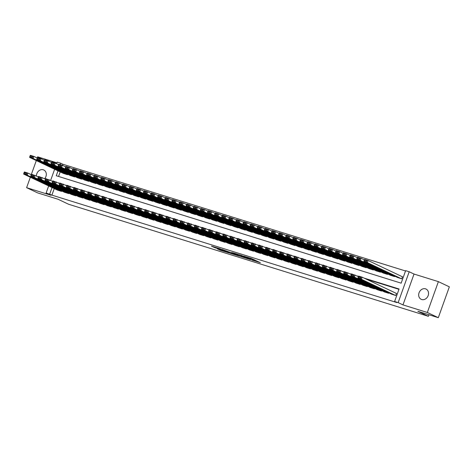 <?xml version="1.0" encoding="UTF-8"?>
<svg xmlns="http://www.w3.org/2000/svg" width="473" height="473" viewBox="0 0 473 473"><rect width="100%" height="100%" fill="white"/><g stroke="black" fill="none" stroke-linecap="round" stroke-linejoin="round"><path stroke-width="0.71" d="M251.79 259.996L260.387 262.692L251.388 258.512L243.696 256.141L253.15 260.038L254.184 260.588L251.79 259.996M44.663 178.705A5.676 4.754 -64.6 0 0 43.812 169.996A5.676 4.754 -64.6 0 0 43.291 169.789A5.676 4.754 -64.6 0 0 36.445 175.962M421.703 299.515A5.676 4.754 -64.6 0 0 428.041 295.915A5.676 4.754 -64.6 0 0 426.049 289.05A5.676 4.754 -64.6 0 0 425.523 288.843A5.676 4.754 -64.6 0 0 419.184 292.45A5.676 4.754 -64.6 0 0 421.177 299.314A5.676 4.754 -64.6 0 0 421.703 299.515M217.278 248.798L220.317 250.241L228.944 252.895L219.939 248.721L211.437 246.143L215.191 247.811L221.417 249.466L226.845 252.091L217.278 248.798M54.235 188.579L51.894 195.118L46.141 192.966L48.66 185.936M438.305 317.685L427.338 312.482L438.382 281.636L449.35 286.839L438.305 317.685L417.86 311.317L428.39 316.313L68.561 204.235L58.031 199.239L37.586 192.872L26.612 187.669L50.972 195.254L46.141 192.966M438.382 281.636L414.023 274.05L402.978 304.896L427.338 312.482M402.978 304.896L398.154 302.608L394.6 301.502L399.076 288.997L364.074 278.094M51.894 195.118L396.794 302.543L394.6 301.502M240.899 256.579L250.649 259.659L241.65 255.479L233.023 252.824L240.899 256.579L241.141 255.893M239.409 256.189L230.044 253.197L222.168 249.448L233.822 253.699L231.794 252.464L239.444 256.088M56.937 162.83L37.657 156.823L37.237 157.994L33.92 156.421L33.175 158.502L67.136 174.614M36.315 160.572L31.271 174.667L27.954 173.094L27.203 175.176L23.65 174.07L57.611 190.181M30.349 177.245L26.612 187.669M391.508 294.123L395.753 295.501L396.504 293.414L396.143 293.307M384.395 291.906L388.646 293.284L388.806 292.84M377.283 289.695L381.534 291.072L381.693 290.623M370.17 287.478L374.421 288.855L374.581 288.412M363.063 285.26L367.308 286.638L367.468 286.195M355.95 283.049L360.201 284.427L360.361 283.977M348.838 280.832L353.089 282.21L353.248 281.766M341.725 278.615L345.976 279.998L346.135 279.549M334.618 276.403L338.863 277.781L339.023 277.338M327.505 274.186L331.756 275.564L331.916 275.12M320.392 271.975L324.644 273.353L324.803 272.903M313.28 269.758L317.531 271.135L317.69 270.692M306.173 267.541L310.418 268.918L310.578 268.475M299.06 265.329L303.311 266.707L303.465 266.258M291.947 263.112L296.199 264.49L296.358 264.046M284.835 260.895L289.086 262.279L289.245 261.829M277.728 258.684L281.973 260.061L282.133 259.618M270.615 256.467L274.86 257.844L275.02 257.401M263.502 254.255L267.753 255.633L267.913 255.184M256.39 252.038L260.641 253.416L260.8 252.972M249.283 249.821L253.528 251.198L253.688 250.755M242.17 247.61L246.415 248.987L246.575 248.544M235.057 245.392L239.308 246.77L239.468 246.327M227.945 243.175L232.196 244.559L232.355 244.109M220.838 240.964L225.083 242.342L225.243 241.898M213.725 238.747L217.97 240.124L218.13 239.681M206.612 236.535L210.863 237.913L211.023 237.464M199.5 234.318L203.751 235.696L203.91 235.252M192.393 232.101L196.638 233.479L196.798 233.035M185.28 229.89L189.525 231.267L189.685 230.824M178.167 227.673L182.418 229.05L182.578 228.607M171.055 225.455L175.306 226.839L175.465 226.39M163.942 223.244L168.193 224.622L168.353 224.178M156.835 221.027L161.08 222.405L161.24 221.961M149.722 218.816L153.973 220.193L154.133 219.744M142.609 216.599L146.861 217.976L147.02 217.533M135.497 214.381L139.748 215.759L139.907 215.316M128.39 212.17L132.635 213.548L132.795 213.104M121.277 209.953L125.528 211.33L125.688 210.887M114.164 207.736L118.416 209.119L118.575 208.67M107.052 205.524L111.303 206.902L111.462 206.459M99.945 203.307L104.19 204.685L104.35 204.241M92.832 201.096L97.083 202.474L97.243 202.024M85.719 198.879L89.971 200.256L90.13 199.813M78.607 196.662L82.858 198.045L83.017 197.596M71.5 194.45L75.745 195.828L75.905 195.384M64.387 192.233L68.638 193.611L68.798 193.167M398.958 289.316L366.268 279.135M61.685 190.95L61.525 191.399L57.274 190.016M405.527 270.976L62.939 164.273L62.542 165.367M60.207 171.906L58.575 176.453M397.474 277.45L401.725 278.828L402.47 276.74L402.115 276.634M394.772 276.167L394.612 276.61L390.367 275.233M387.665 273.95L387.505 274.399L383.254 273.022M380.552 271.739L380.393 272.182L376.141 270.804M373.439 269.521L373.28 269.965L369.029 268.587M366.327 267.31L366.167 267.753L361.922 266.376M359.214 265.093L359.06 265.536L354.809 264.159M352.107 262.876L351.947 263.325L347.696 261.941M344.994 260.664L344.835 261.108L340.584 259.73M337.882 258.447L337.722 258.891L333.477 257.513M330.769 256.23L330.609 256.679L326.364 255.302M323.662 254.019L323.502 254.462L319.251 253.085M316.549 251.802L316.39 252.245L312.139 250.867M309.437 249.59L309.277 250.034L305.032 248.656M302.324 247.373L302.164 247.817L297.919 246.439M295.217 245.156L295.057 245.605L290.806 244.222M288.104 242.945L287.945 243.388L283.694 242.01M280.992 240.727L280.832 241.171L276.587 239.793M273.879 238.51L273.719 238.96L269.474 237.582M266.772 236.299L266.612 236.742L262.361 235.365M259.659 234.082L259.5 234.531L255.249 233.148M252.547 231.871L252.387 232.314L248.136 230.936M245.434 229.653L245.274 230.097L241.029 228.719M238.327 227.436L238.167 227.885L233.916 226.502M231.214 225.225L231.055 225.668L226.804 224.291M224.101 223.008L223.942 223.451L219.691 222.074M216.989 220.79L216.829 221.24L212.584 219.862M209.882 218.579L209.722 219.023L205.471 217.645M202.769 216.362L202.61 216.811L198.358 215.428M195.656 214.151L195.497 214.594L191.246 213.217M188.544 211.934L188.384 212.377L184.139 210.999M181.437 209.716L181.277 210.166L177.026 208.788M174.324 207.505L174.165 207.949L169.913 206.571M167.211 205.288L167.052 205.731L162.801 204.354M160.099 203.071L159.939 203.52L155.694 202.142M152.992 200.859L152.832 201.303L148.581 199.925M145.879 198.642L145.719 199.092L141.468 197.708M138.766 196.431L138.607 196.874L134.356 195.497M131.654 194.214L131.494 194.657L127.249 193.28M124.541 191.997L124.387 192.446L120.136 191.068M117.434 189.785L117.274 190.229L113.023 188.851M110.321 187.568L110.162 188.012L105.911 186.634M103.209 185.351L103.049 185.8L98.804 184.423M96.096 183.14L95.936 183.583L91.691 182.206M88.989 180.923L88.829 181.372L84.578 179.988M81.876 178.711L81.717 179.155L77.466 177.777M74.764 176.494L74.604 176.937L70.359 175.56M67.651 174.277L67.491 174.726L63.246 173.349M428.39 316.313L428.946 314.77M56.618 163.711L57.186 162.121L60.745 163.232L60.248 164.622M62.939 164.273L60.745 163.232M58.008 170.865L56.263 175.737L401.163 283.161L405.639 270.657L409.198 271.762L398.154 302.608M414.023 274.05L409.198 271.762M50.646 180.384L54.632 169.263M52.042 187.539L49.7 194.078M358.493 276.356L356.961 275.877M351.38 274.139L349.854 273.666M344.273 271.928L342.742 271.449M337.16 269.711L335.629 269.238M330.048 267.493L328.516 267.02M322.935 265.282L321.409 264.803M315.828 263.065L314.297 262.592M308.715 260.854L307.184 260.375M301.603 258.636L300.071 258.157M294.49 256.419L292.964 255.946M287.383 254.208L285.852 253.729M280.27 251.991L278.739 251.518M273.158 249.774L271.626 249.301M266.045 247.562L264.519 247.083M258.938 245.345L257.407 244.872M251.825 243.134L250.294 242.655M244.712 240.917L243.181 240.438M237.6 238.699L236.074 238.226M230.493 236.488L228.962 236.009M223.38 234.271L221.849 233.798M216.267 232.06L214.736 231.581M209.155 229.843L207.629 229.364M202.048 227.625L200.517 227.152M194.935 225.414L193.404 224.935M187.822 223.197L186.291 222.718M180.71 220.98L179.184 220.507M173.603 218.768L172.071 218.29M166.49 216.551L164.959 216.078M159.377 214.34L157.846 213.861M152.265 212.123L150.739 211.644M145.152 209.906L143.626 209.433M138.045 207.694L136.514 207.215M130.932 205.477L129.401 204.998M123.82 203.26L122.288 202.787M116.707 201.049L115.181 200.57M109.6 198.831L108.069 198.358M102.487 196.62L100.956 196.141M95.375 194.403L93.843 193.924M88.262 192.186L86.736 191.713M81.155 189.975L79.624 189.496M74.042 187.757L72.511 187.278M66.93 185.54L65.398 185.067M59.817 183.329L58.291 182.85M254.421 259.937L255.006 260.12M238.699 254.563L239.261 254.829M248.893 259.044L242.271 255.822L239.226 254.929L248.893 259.044M233.615 254.096L237.677 255.461L234.425 253.983L231.699 253.167L233.615 254.096M402.452 276.794L368.154 260.522L367.409 262.61L401.37 278.715M397.817 277.61L363.849 261.498L364.039 260.771L366.528 261.545L366.823 260.712L364.334 259.937L364.039 260.771M364.334 259.937L364.594 259.417L368.154 260.522L366.823 260.712M366.528 261.545L367.409 262.61L363.849 261.498M391.845 294.283L357.884 278.171L361.437 279.283L362.182 277.196L360.858 277.385L358.368 276.61L358.067 277.444L360.556 278.219L360.858 277.385M396.486 293.467L362.182 277.196L358.629 276.09L358.368 276.61M395.398 295.389L361.437 279.283L360.556 278.219M358.067 277.444L357.884 278.171M364.364 259.884L361.041 258.311L360.296 260.392L394.257 276.504M390.704 275.392L356.743 259.287L356.926 258.554L359.415 259.334L359.716 258.5L357.227 257.72L356.926 258.554M357.227 257.72L357.487 257.2L361.041 258.311L359.716 258.5M359.415 259.334L360.296 260.392L356.743 259.287M357.251 257.667L353.928 256.094L353.183 258.181L387.145 274.287M383.591 273.181L349.63 257.07L349.813 256.342L352.302 257.117L352.604 256.283L350.115 255.509L349.813 256.342M350.115 255.509L350.375 254.988L353.928 256.094L352.604 256.283M352.302 257.117L353.183 258.181L349.63 257.07M350.138 255.455L346.821 253.877L346.07 255.964L380.038 272.07M376.478 270.964L342.517 254.858L342.706 254.125L345.195 254.9L345.491 254.066L343.002 253.292L342.706 254.125M343.002 253.292L343.262 252.771L346.821 253.877L345.491 254.066M345.195 254.9L346.07 255.964L342.517 254.858M343.031 253.238L339.709 251.666L338.964 253.747L372.925 269.858M369.366 268.747L335.404 252.641L335.594 251.914L338.083 252.688L338.378 251.855L335.889 251.08L335.594 251.914M335.889 251.08L336.149 250.554L339.709 251.666L338.378 251.855M338.083 252.688L338.964 253.747L335.404 252.641M384.732 292.066L350.771 275.96L354.324 277.066L355.069 274.984L353.745 275.168L351.256 274.393L350.954 275.227L353.443 276.001L353.745 275.168M358.392 276.557L351.516 273.873L351.256 274.393M388.286 293.177L354.324 277.066L353.443 276.001M350.954 275.227L350.771 275.96M377.62 289.854L343.658 273.743L347.212 274.848L347.962 272.767L346.632 272.956L344.143 272.182L343.847 273.016L346.337 273.79L346.632 272.956M351.279 274.34L344.403 271.662L344.143 272.182M381.179 290.96L347.212 274.848L346.337 273.79M343.847 273.016L343.658 273.743M370.513 287.637L336.545 271.532L340.105 272.637L340.85 270.55L339.519 270.739L337.03 269.965L336.735 270.798L339.224 271.573L339.519 270.739M344.173 272.129L337.296 269.444L337.03 269.965M374.066 288.743L340.105 272.637L339.224 271.573M336.735 270.798L336.545 271.532M363.4 285.42L329.439 269.314L332.992 270.42L333.737 268.339L332.413 268.528L329.923 267.748L329.622 268.581L332.111 269.362L332.413 268.528M337.06 269.912L330.184 267.227L329.923 267.748M366.953 286.532L332.992 270.42L332.111 269.362M329.622 268.581L329.439 269.314M335.919 251.027L332.596 249.448L331.851 251.535L365.812 267.641M362.259 266.536L328.292 250.424L328.481 249.697L330.97 250.471L331.271 249.638L328.782 248.863L328.481 249.697M328.782 248.863L329.042 248.343L332.596 249.448L331.271 249.638M330.97 250.471L331.851 251.535L328.292 250.424M356.287 283.209L322.326 267.097L325.879 268.209L326.624 266.122L325.3 266.311L322.811 265.536L322.509 266.37L324.998 267.144L325.3 266.311M329.947 267.7L323.071 265.016L322.811 265.536M359.841 284.314L325.879 268.209L324.998 267.144M322.509 266.37L322.326 267.097M328.806 248.81L325.483 247.237L324.738 249.318L358.7 265.43M355.146 264.318L321.185 248.213L321.368 247.48L323.857 248.254L324.159 247.42L321.67 246.646L321.368 247.48M321.67 246.646L321.93 246.126L325.483 247.237L324.159 247.42M323.857 248.254L324.738 249.318L321.185 248.213M349.175 280.992L315.213 264.886L318.767 265.992L319.517 263.904L318.187 264.094L315.698 263.319L315.402 264.153L317.891 264.927L318.187 264.094M322.834 265.483L315.958 262.799L315.698 263.319M352.734 282.097L318.767 265.992L317.891 264.927M315.402 264.153L315.213 264.886M321.693 246.593L318.376 245.02L317.625 247.101L351.593 263.213M348.033 262.107L314.072 245.995L314.261 245.268L316.75 246.043L317.046 245.209L314.557 244.435L314.261 245.268M314.557 244.435L314.817 243.914L318.376 245.02L317.046 245.209M316.75 246.043L317.625 247.101L314.072 245.995M342.068 278.78L308.1 262.669L311.66 263.774L312.405 261.693L311.074 261.882L308.585 261.108L308.29 261.941L310.779 262.716L311.074 261.882M315.728 263.266L308.845 260.588L308.585 261.108M345.621 279.886L311.66 263.774L310.779 262.716M308.29 261.941L308.1 262.669M314.586 244.381L311.264 242.803L310.519 244.89L344.48 260.995M340.921 259.89L306.959 243.778L307.148 243.051L309.638 243.826L309.933 242.992L307.444 242.217L307.148 243.051M307.444 242.217L307.704 241.697L311.264 242.803L309.933 242.992M309.638 243.826L310.519 244.89L306.959 243.778M334.955 276.563L300.994 260.452L304.547 261.563L305.292 259.476L303.968 259.665L301.478 258.891L301.177 259.724L303.666 260.499L303.968 259.665M308.615 261.055L301.739 258.37L301.478 258.891M338.508 277.669L304.547 261.563L303.666 260.499M301.177 259.724L300.994 260.452M307.474 242.164L304.151 240.591L303.406 242.673L337.367 258.784M333.814 257.673L299.847 241.567L300.036 240.834L302.525 241.614L302.821 240.781L300.337 240L300.036 240.834M300.337 240L300.597 239.48L304.151 240.591L302.821 240.781M302.525 241.614L303.406 242.673L299.847 241.567M327.842 274.346L293.881 258.24L297.434 259.346L298.179 257.265L296.855 257.448L294.366 256.673L294.064 257.507L296.553 258.282L296.855 257.448M301.502 258.837L294.626 256.153L294.366 256.673M331.396 275.457L297.434 259.346L296.553 258.282M294.064 257.507L293.881 258.24M300.361 239.947L297.038 238.374L296.293 240.461L330.255 256.567M326.701 255.461L292.74 239.35L292.923 238.623L295.412 239.397L295.714 238.563L293.225 237.789L292.923 238.623M293.225 237.789L293.485 237.269L297.038 238.374L295.714 238.563M295.412 239.397L296.293 240.461L292.74 239.35M320.729 272.135L286.768 256.023L290.321 257.129L291.072 255.048L289.742 255.237L287.253 254.462L286.957 255.296L289.446 256.07L289.742 255.237M294.389 256.62L287.513 253.942L287.253 254.462M324.289 273.24L290.321 257.129L289.446 256.07M286.957 255.296L286.768 256.023M293.248 237.736L289.931 236.157L289.18 238.244L323.148 254.35M319.588 253.244L285.627 237.139L285.816 236.405L288.299 237.18L288.601 236.346L286.112 235.572L285.816 236.405M286.112 235.572L286.372 235.051L289.931 236.157L288.601 236.346M288.299 237.18L289.18 238.244L285.627 237.139M313.623 269.917L279.655 253.812L283.215 254.917L283.96 252.83L282.629 253.02L280.14 252.245L279.845 253.079L282.334 253.853L282.629 253.02M287.282 254.409L280.4 251.725L280.14 252.245M317.176 271.023L283.215 254.917L282.334 253.853M279.845 253.079L279.655 253.812M286.141 235.519L282.819 233.946L282.074 236.027L316.035 252.139M312.476 251.027L278.514 234.921L278.703 234.194L281.193 234.969L281.488 234.135L278.999 233.36L278.703 234.194M278.999 233.36L279.259 232.834L282.819 233.946L281.488 234.135M281.193 234.969L282.074 236.027L278.514 234.921M306.51 267.7L272.543 251.595L276.102 252.7L276.847 250.619L275.523 250.808L273.033 250.034L272.732 250.867L275.221 251.642L275.523 250.808M280.17 252.192L273.293 249.508L273.033 250.034M310.063 268.812L276.102 252.7L275.221 251.642M272.732 250.867L272.543 251.595M299.397 265.489L265.436 249.377L268.989 250.489L269.734 248.402L268.41 248.591L265.921 247.817L265.619 248.65L268.108 249.425L268.41 248.591M273.057 249.981L266.181 247.296L265.921 247.817M302.951 266.595L268.989 250.489L268.108 249.425M265.619 248.65L265.436 249.377M292.284 263.272L258.323 247.166L261.876 248.272L262.627 246.185L261.297 246.374L258.808 245.599L258.512 246.433L261.001 247.208L261.297 246.374M265.944 247.763L259.068 245.079L258.808 245.599M295.844 264.377L261.876 248.272L261.001 247.208M258.512 246.433L258.323 247.166M279.029 233.307L275.706 231.729L274.961 233.816L308.922 249.921M305.369 248.816L271.401 232.704L271.591 231.977L274.08 232.751L274.375 231.918L271.886 231.143L271.591 231.977M271.886 231.143L272.152 230.623L275.706 231.729L274.375 231.918M274.08 232.751L274.961 233.816L271.401 232.704M271.916 231.09L268.593 229.517L267.848 231.599L301.809 247.71M298.256 246.599L264.295 230.493L264.478 229.76L266.967 230.534L267.269 229.701L264.779 228.926L264.478 229.76M264.779 228.926L265.04 228.406L268.593 229.517L267.269 229.701M266.967 230.534L267.848 231.599L264.295 230.493M264.803 228.873L261.486 227.3L260.735 229.381L294.703 245.493M291.143 244.387L257.182 228.276L257.371 227.548L259.854 228.323L260.156 227.489L257.667 226.715L257.371 227.548M257.667 226.715L257.927 226.195L261.486 227.3L260.156 227.489M259.854 228.323L260.735 229.381L257.182 228.276M285.172 261.061L251.21 244.949L254.77 246.055L255.515 243.973L254.184 244.163L251.695 243.388L251.4 244.222L253.889 244.996L254.184 244.163M258.837 245.546L251.955 242.868L251.695 243.388M288.731 262.166L254.77 246.055L253.889 244.996M251.4 244.222L251.21 244.949M257.69 226.662L254.373 225.083L253.629 227.17L287.59 243.276M284.031 242.17L250.069 226.059L250.258 225.331L252.748 226.106L253.043 225.272L250.554 224.498L250.258 225.331M250.554 224.498L250.814 223.977L254.373 225.083L253.043 225.272M252.748 226.106L253.629 227.17L250.069 226.059M278.065 258.843L244.098 242.732L247.657 243.843L248.402 241.756L247.077 241.945L244.588 241.171L244.287 242.005L246.776 242.779L247.077 241.945M251.725 243.335L244.848 240.651L244.588 241.171M281.618 259.949L247.657 243.843L246.776 242.779M244.287 242.005L244.098 242.732M250.584 224.444L247.261 222.872L246.516 224.953L280.477 241.064M276.924 239.953L242.956 223.847L243.146 223.114L245.635 223.895L245.93 223.061L243.441 222.28L243.146 223.114M243.441 222.28L243.707 221.76L247.261 222.872L245.93 223.061M245.635 223.895L246.516 224.953L242.956 223.847M270.952 256.626L236.991 240.521L240.544 241.626L241.289 239.545L239.965 239.734L237.476 238.954L237.174 239.787L239.663 240.568L239.965 239.734M244.612 241.118L237.736 238.433L237.476 238.954M274.506 257.738L240.544 241.626L239.663 240.568M237.174 239.787L236.991 240.521M243.471 222.227L240.148 220.655L239.403 222.742L273.364 238.847M269.811 237.742L235.85 221.63L236.033 220.903L238.522 221.677L238.824 220.844L236.334 220.069L236.033 220.903M236.334 220.069L236.595 219.549L240.148 220.655L238.824 220.844M238.522 221.677L239.403 222.742L235.85 221.63M263.839 254.415L229.878 238.303L233.431 239.409L234.182 237.328L232.852 237.517L230.363 236.742L230.067 237.576L232.556 238.351L232.852 237.517M237.499 238.9L230.623 236.222L230.363 236.742M267.399 255.521L233.431 239.409L232.556 238.351M230.067 237.576L229.878 238.303M236.358 220.016L233.035 218.437L232.29 220.524L266.258 236.63M262.698 235.524L228.737 219.419L228.92 218.686L231.409 219.46L231.711 218.627L229.222 217.852L228.92 218.686M229.222 217.852L229.482 217.332L233.035 218.437L231.711 218.627M231.409 219.46L232.29 220.524L228.737 219.419M256.727 252.198L222.765 236.092L226.325 237.198L227.07 235.111L225.739 235.3L223.25 234.525L222.954 235.359L225.444 236.133L225.739 235.3M230.392 236.689L223.51 234.005L223.25 234.525M260.286 253.303L226.325 237.198L225.444 236.133M222.954 235.359L222.765 236.092M229.245 217.799L225.928 216.226L225.183 218.307L259.145 234.419M255.586 233.307L221.624 217.202L221.813 216.474L224.303 217.249L224.598 216.415L222.109 215.641L221.813 216.474M222.109 215.641L222.369 215.114L225.928 216.226L224.598 216.415M224.303 217.249L225.183 218.307L221.624 217.202M249.62 249.981L215.653 233.875L219.212 234.98L219.957 232.899L218.627 233.088L216.143 232.314L215.842 233.148L218.331 233.922L218.627 233.088M223.28 234.472L216.403 231.788L216.143 232.314M253.173 251.092L219.212 234.98L218.331 233.922M215.842 233.148L215.653 233.875M222.139 215.587L218.816 214.009L218.071 216.096L252.032 232.202M248.479 231.096L214.511 214.984L214.701 214.257L217.19 215.032L217.485 214.198L214.996 213.424L214.701 214.257M214.996 213.424L215.262 212.903L218.816 214.009L217.485 214.198M217.19 215.032L218.071 216.096L214.511 214.984M242.507 247.769L208.546 231.658L212.099 232.769L212.844 230.682L211.52 230.871L209.031 230.097L208.729 230.93L211.218 231.705L211.52 230.871M216.167 232.261L209.291 229.576L209.031 230.097M246.061 248.875L212.099 232.769L211.218 231.705M208.729 230.93L208.546 231.658M215.026 213.37L211.703 211.798L210.958 213.879L244.919 229.99M241.366 228.879L207.405 212.773L207.588 212.04L210.077 212.815L210.379 211.981L207.889 211.206L207.588 212.04M207.889 211.206L208.15 210.686L211.703 211.798L210.379 211.981M210.077 212.815L210.958 213.879L207.405 212.773M235.394 245.552L201.433 229.446L204.986 230.552L205.737 228.471L204.407 228.654L201.918 227.88L201.622 228.713L204.105 229.488L204.407 228.654M209.054 230.044L202.178 227.359L201.918 227.88M238.954 246.658L204.986 230.552L204.105 229.488M201.622 228.713L201.433 229.446M207.913 211.153L204.59 209.58L203.845 211.662L237.807 227.773M234.253 226.668L200.292 210.556L200.475 209.829L202.964 210.603L203.266 209.77L200.777 208.995L200.475 209.829M200.777 208.995L201.037 208.475L204.59 209.58L203.266 209.77M202.964 210.603L203.845 211.662L200.292 210.556M200.8 208.942L197.483 207.363L196.733 209.45L230.7 225.556M227.141 224.45L193.179 208.339L193.368 207.612L195.857 208.386L196.153 207.552L193.664 206.778L193.368 207.612M193.664 206.778L193.924 206.258L197.483 207.363L196.153 207.552M195.857 208.386L196.733 209.45L193.179 208.339M193.694 206.725L190.371 205.152L189.626 207.233L223.587 223.345M220.034 222.233L186.066 206.127L186.256 205.394L188.745 206.175L189.04 205.341L186.551 204.561L186.256 205.394M186.551 204.561L186.817 204.04L190.371 205.152L189.04 205.341M188.745 206.175L189.626 207.233L186.066 206.127M228.282 243.341L194.32 227.229L197.88 228.335L198.625 226.254L197.294 226.443L194.805 225.668L194.509 226.502L196.999 227.276L197.294 226.443M201.941 227.826L195.065 225.148L194.805 225.668M231.841 244.446L197.88 228.335L196.999 227.276M194.509 226.502L194.32 227.229M221.175 241.124L187.207 225.012L190.767 226.124L191.512 224.036L190.181 224.226L187.692 223.451L187.397 224.285L189.886 225.059L190.181 224.226M194.835 225.615L187.958 222.931L187.692 223.451M224.728 242.229L190.767 226.124L189.886 225.059M187.397 224.285L187.207 225.012M214.062 238.906L180.101 222.801L183.654 223.906L184.399 221.825L183.075 222.014L180.585 221.234L180.284 222.068L182.773 222.848L183.075 222.014M187.722 223.398L180.846 220.714L180.585 221.234M217.615 240.018L183.654 223.906L182.773 222.848M180.284 222.068L180.101 222.801M186.581 204.507L183.258 202.935L182.513 205.022L216.474 221.128M212.921 220.022L178.96 203.91L179.143 203.183L181.632 203.958L181.934 203.124L179.444 202.349L179.143 203.183M179.444 202.349L179.705 201.829L183.258 202.935L181.934 203.124M181.632 203.958L182.513 205.022L178.96 203.91M206.949 236.695L172.988 220.584L176.541 221.695L177.286 219.608L175.962 219.797L173.473 219.023L173.171 219.856L175.66 220.631L175.962 219.797M180.609 221.181L173.733 218.502L173.473 219.023M210.509 237.801L176.541 221.695L175.66 220.631M173.171 219.856L172.988 220.584M179.468 202.296L176.145 200.718L175.4 202.805L209.362 218.91M205.808 217.805L171.847 201.699L172.03 200.966L174.519 201.74L174.821 200.907L172.332 200.132L172.03 200.966M172.332 200.132L172.592 199.612L176.145 200.718L174.821 200.907M174.519 201.74L175.4 202.805L171.847 201.699M199.837 234.478L165.875 218.372L169.435 219.478L170.179 217.391L168.849 217.58L166.36 216.805L166.064 217.639L168.554 218.414L168.849 217.58M173.496 218.969L166.62 216.285L166.36 216.805M203.396 235.584L169.435 219.478L168.554 218.414M166.064 217.639L165.875 218.372M172.355 200.079L169.038 198.506L168.287 200.587L202.255 216.699M198.695 215.587L164.734 199.482L164.923 198.755L167.412 199.529L167.708 198.695L165.219 197.921L164.923 198.755M165.219 197.921L165.479 197.395L169.038 198.506L167.708 198.695M167.412 199.529L168.287 200.587L164.734 199.482M192.73 232.261L158.762 216.155L162.322 217.261L163.067 215.18L161.736 215.369L159.247 214.594L158.952 215.428L161.441 216.202L161.736 215.369M166.39 216.752L159.513 214.068L159.247 214.594M196.283 233.372L162.322 217.261L161.441 216.202M158.952 215.428L158.762 216.155M165.248 197.868L161.926 196.289L161.181 198.376L195.142 214.482M191.589 213.376L157.621 197.265L157.811 196.537L160.3 197.312L160.595 196.478L158.106 195.704L157.811 196.537M158.106 195.704L158.372 195.183L161.926 196.289L160.595 196.478M160.3 197.312L161.181 198.376L157.621 197.265M185.617 230.049L151.656 213.938L155.209 215.049L155.954 212.962L154.63 213.152L152.14 212.377L151.839 213.211L154.328 213.985L154.63 213.152M159.277 214.541L152.401 211.857L152.14 212.377M189.17 231.155L155.209 215.049L154.328 213.985M151.839 213.211L151.656 213.938M158.136 195.651L154.813 194.078L154.068 196.159L188.029 212.271M184.476 211.159L150.515 195.053L150.698 194.32L153.187 195.095L153.489 194.261L150.999 193.487L150.698 194.32M150.999 193.487L151.259 192.966L154.813 194.078L153.489 194.261M153.187 195.095L154.068 196.159L150.515 195.053M151.023 193.433L147.7 191.861L146.955 193.942L180.917 210.053M177.363 208.948L143.402 192.836L143.585 192.109L146.074 192.883L146.376 192.05L143.887 191.275L143.585 192.109M143.887 191.275L144.147 190.755L147.7 191.861L146.376 192.05M146.074 192.883L146.955 193.942L143.402 192.836M143.91 191.222L140.593 189.643L139.842 191.731L173.81 207.836M170.25 206.731L136.289 190.619L136.478 189.892L138.967 190.666L139.263 189.833L136.774 189.058L136.478 189.892M136.774 189.058L137.034 188.538L140.593 189.643L139.263 189.833M138.967 190.666L139.842 191.731L136.289 190.619M178.504 227.832L144.543 211.727L148.096 212.832L148.841 210.751L147.517 210.934L145.028 210.16L144.726 210.993L147.215 211.768L147.517 210.934M152.164 212.324L145.288 209.64L145.028 210.16M182.064 228.944L148.096 212.832L147.215 211.768M144.726 210.993L144.543 211.727M171.392 225.621L137.43 209.509L140.984 210.615L141.734 208.534L140.404 208.723L137.915 207.949L137.619 208.782L140.109 209.557L140.404 208.723M145.051 210.107L138.175 207.428L137.915 207.949M174.951 226.727L140.984 210.615L140.109 209.557M137.619 208.782L137.43 209.509M164.285 223.404L130.317 207.292L133.877 208.404L134.622 206.317L133.291 206.506L130.802 205.731L130.507 206.565L132.996 207.34L133.291 206.506M137.945 207.895L131.068 205.211L130.802 205.731M167.838 224.509L133.877 208.404L132.996 207.34M130.507 206.565L130.317 207.292M136.803 189.005L133.481 187.432L132.736 189.513L166.697 205.625M163.144 204.513L129.176 188.408L129.366 187.675L131.855 188.455L132.15 187.621L129.661 186.841L129.366 187.675M129.661 186.841L129.921 186.321L133.481 187.432L132.15 187.621M131.855 188.455L132.736 189.513L129.176 188.408M157.172 221.187L123.211 205.081L126.764 206.187L127.509 204.105L126.185 204.295L123.695 203.514L123.394 204.348L125.883 205.128L126.185 204.295M130.832 205.678L123.956 202.994L123.695 203.514M160.725 222.298L126.764 206.187L125.883 205.128M123.394 204.348L123.211 205.081M129.691 186.788L126.368 185.215L125.623 187.302L159.584 203.408M156.031 202.302L122.069 186.191L122.253 185.463L124.742 186.238L125.043 185.404L122.554 184.63L122.253 185.463M122.554 184.63L122.814 184.109L126.368 185.215L125.043 185.404M124.742 186.238L125.623 187.302L122.069 186.191M150.059 218.975L116.098 202.864L119.651 203.975L120.396 201.888L119.072 202.077L116.583 201.303L116.281 202.137L118.77 202.911L119.072 202.077M123.719 203.461L116.843 200.783L116.583 201.303M153.613 220.081L119.651 203.975L118.77 202.911M116.281 202.137L116.098 202.864M122.578 184.576L119.255 182.998L118.51 185.085L152.472 201.191M148.918 200.085L114.957 183.979L115.14 183.246L117.629 184.021L117.931 183.187L115.442 182.412L115.14 183.246M115.442 182.412L115.702 181.892L119.255 182.998L117.931 183.187M117.629 184.021L118.51 185.085L114.957 183.979M142.947 216.758L108.985 200.653L112.539 201.758L113.289 199.671L111.959 199.86L109.47 199.086L109.174 199.919L111.663 200.694L111.959 199.86M116.606 201.25L109.73 198.565L109.47 199.086M146.506 217.864L112.539 201.758L111.663 200.694M109.174 199.919L108.985 200.653M115.465 182.359L112.148 180.787L111.397 182.868L145.365 198.979M141.805 197.868L107.844 181.762L108.033 181.035L110.522 181.809L110.818 180.976L108.329 180.201L108.033 181.035M108.329 180.201L108.589 179.681L112.148 180.787L110.818 180.976M110.522 181.809L111.397 182.868L107.844 181.762M135.84 214.541L101.872 198.435L105.432 199.541L106.177 197.46L104.846 197.649L102.357 196.874L102.062 197.708L104.551 198.483L104.846 197.649M109.499 199.032L102.623 196.348L102.357 196.874M139.393 215.653L105.432 199.541L104.551 198.483M102.062 197.708L101.872 198.435M108.358 180.148L105.036 178.569L104.291 180.656L138.252 196.762M134.699 195.656L100.731 179.545L100.92 178.818L103.41 179.592L103.705 178.759L101.216 177.984L100.92 178.818M101.216 177.984L101.476 177.464L105.036 178.569L103.705 178.759M103.41 179.592L104.291 180.656L100.731 179.545M128.727 212.33L94.766 196.218L98.319 197.33L99.064 195.243L97.74 195.432L95.25 194.657L94.949 195.491L97.438 196.265L97.74 195.432M102.387 196.821L95.511 194.137L95.25 194.657M132.28 213.435L98.319 197.33L97.438 196.265M94.949 195.491L94.766 196.218M101.246 177.931L97.923 176.358L97.178 178.439L131.139 194.551M127.586 193.439L93.624 177.334L93.808 176.6L96.297 177.375L96.598 176.541L94.109 175.767L93.808 176.6M94.109 175.767L94.369 175.246L97.923 176.358L96.598 176.541M96.297 177.375L97.178 178.439L93.624 177.334M121.614 210.113L87.653 194.007L91.206 195.113L91.951 193.031L90.627 193.215L88.138 192.44L87.836 193.274L90.325 194.048L90.627 193.215M95.274 194.604L88.398 191.92L88.138 192.44M125.168 211.224L91.206 195.113L90.325 194.048M87.836 193.274L87.653 194.007M94.133 175.714L90.81 174.141L90.065 176.222L124.027 192.334M120.473 191.228L86.512 175.116L86.695 174.389L89.184 175.164L89.486 174.33L86.997 173.556L86.695 174.389M86.997 173.556L87.257 173.035L90.81 174.141L89.486 174.33M89.184 175.164L90.065 176.222L86.512 175.116M114.501 207.901L80.54 191.79L84.093 192.895L84.844 190.814L83.514 191.003L81.025 190.229L80.729 191.062L83.218 191.837L83.514 191.003M88.161 192.387L81.285 189.708L81.025 190.229M118.061 209.007L84.093 192.895L83.218 191.837M80.729 191.062L80.54 191.79M87.02 173.502L83.703 171.924L82.952 174.011L116.92 190.116M113.36 189.011L79.399 172.905L79.588 172.172L82.077 172.947L82.373 172.113L79.884 171.338L79.588 172.172M79.884 171.338L80.144 170.818L83.703 171.924L82.373 172.113M82.077 172.947L82.952 174.011L79.399 172.905M107.395 205.684L73.427 189.572L76.987 190.684L77.732 188.597L76.401 188.786L73.912 188.012L73.617 188.845L76.106 189.62L76.401 188.786M81.054 190.176L74.178 187.491L73.912 188.012M110.948 206.79L76.987 190.684L76.106 189.62M73.617 188.845L73.427 189.572M79.913 171.285L76.591 169.712L75.846 171.794L109.807 187.905M106.248 186.794L72.286 170.688L72.475 169.955L74.965 170.735L75.26 169.902L72.771 169.121L72.475 169.955M72.771 169.121L73.031 168.601L76.591 169.712L75.26 169.902M74.965 170.735L75.846 171.794L72.286 170.688M100.282 203.467L66.321 187.361L69.874 188.467L70.619 186.386L69.295 186.575L66.805 185.794L66.504 186.628L68.993 187.409L69.295 186.575M73.942 187.958L67.065 185.274L66.805 185.794M103.835 204.578L69.874 188.467L68.993 187.409M66.504 186.628L66.321 187.361M72.801 169.074L69.478 167.495L68.733 169.582L102.694 185.688M99.141 184.582L65.173 168.471L65.363 167.744L67.852 168.518L68.153 167.684L65.664 166.91L65.363 167.744M65.664 166.91L65.924 166.39L69.478 167.495L68.153 167.684M67.852 168.518L68.733 169.582L65.173 168.471M93.169 201.256L59.208 185.144L62.761 186.256L63.506 184.168L62.182 184.358L59.693 183.583L59.391 184.417L61.88 185.191L62.182 184.358M66.829 185.741L59.953 183.063L59.693 183.583M96.723 202.361L62.761 186.256L61.88 185.191M59.391 184.417L59.208 185.144M65.688 166.857L62.365 165.278L61.62 167.365L95.581 183.471M92.028 182.365L58.067 166.26L58.25 165.526L60.739 166.301L61.041 165.467L58.551 164.693L58.25 165.526M58.551 164.693L58.812 164.172L62.365 165.278L61.041 165.467M60.739 166.301L61.62 167.365L58.067 166.26M86.056 199.038L52.095 182.933L55.648 184.038L56.399 181.951L55.069 182.14L52.58 181.366L52.284 182.2L54.773 182.974L55.069 182.14M59.716 183.53L52.84 180.846L52.58 181.366M89.616 200.144L55.648 184.038L54.773 182.974M52.284 182.2L52.095 182.933M58.575 164.639L55.258 163.067L54.507 165.148L88.475 181.26M84.915 180.154L50.954 164.042L51.143 163.315L53.632 164.09L53.928 163.256L51.439 162.481L51.143 163.315M51.439 162.481L51.699 161.961L55.258 163.067L53.928 163.256M53.632 164.09L54.507 165.148L50.954 164.042M78.95 196.821L44.982 180.716L48.542 181.821L49.287 179.74L47.956 179.929L45.467 179.155L45.172 179.988L47.661 180.763L47.956 179.929M52.609 181.313L45.727 178.628L45.467 179.155M82.503 197.933L48.542 181.821L47.661 180.763M45.172 179.988L44.982 180.716M51.468 162.428L48.145 160.85L47.401 162.937L81.362 179.042M77.803 177.937L43.841 161.825L44.03 161.098L46.52 161.872L46.815 161.039L44.326 160.264L44.03 161.098M44.326 160.264L44.586 159.744L48.145 160.85L46.815 161.039M46.52 161.872L47.401 162.937L43.841 161.825M71.837 194.61L37.875 178.498L41.429 179.61L42.174 177.523L40.849 177.712L38.36 176.937L38.059 177.771L40.548 178.546L40.849 177.712M45.497 179.101L38.62 176.417L38.36 176.937M75.39 195.716L41.429 179.61L40.548 178.546M38.059 177.771L37.875 178.498M44.356 160.211L41.033 158.638L40.288 160.719L74.249 176.831M70.696 175.72L36.728 159.614L36.918 158.881L39.407 159.655L39.702 158.822L37.219 158.047L36.918 158.881M37.219 158.047L37.479 157.527L41.033 158.638L39.702 158.822M39.407 159.655L40.288 160.719L36.728 159.614M64.724 192.393L30.763 176.287L34.316 177.393L35.061 175.312L33.737 175.495L31.248 174.72L30.946 175.554L33.435 176.328L33.737 175.495M38.384 176.884L31.508 174.2L31.248 174.72M68.278 193.504L34.316 177.393L33.435 176.328M30.946 175.554L30.763 176.287M63.583 173.508L29.622 157.397L29.805 156.669L32.294 157.444L32.596 156.61L30.106 155.836L29.805 156.669M30.106 155.836L30.367 155.315L33.92 156.421L32.596 156.61M32.294 157.444L33.175 158.502L29.622 157.397M61.171 191.287L27.203 175.176L26.328 174.117L26.624 173.284L24.135 172.509L23.839 173.343L26.328 174.117M24.135 172.509L24.395 171.989L27.954 173.094L26.624 173.284M23.839 173.343L23.65 174.07M254.042 259.659L253.794 260.345M253.392 259.352L253.15 260.038M249.927 258.063L249.791 258.447M242.235 256.413L242.022 257.005M231.415 252.949L231.173 253.623M230.286 252.517L230.044 253.197M215.375 247.296L215.191 247.811M214.222 246.941L214.062 247.391M220.477 249.797L220.317 250.241M219.324 249.437L219.188 249.821M254.45 259.854L254.184 260.588M250.359 258.193L250.182 258.69"/></g></svg>
